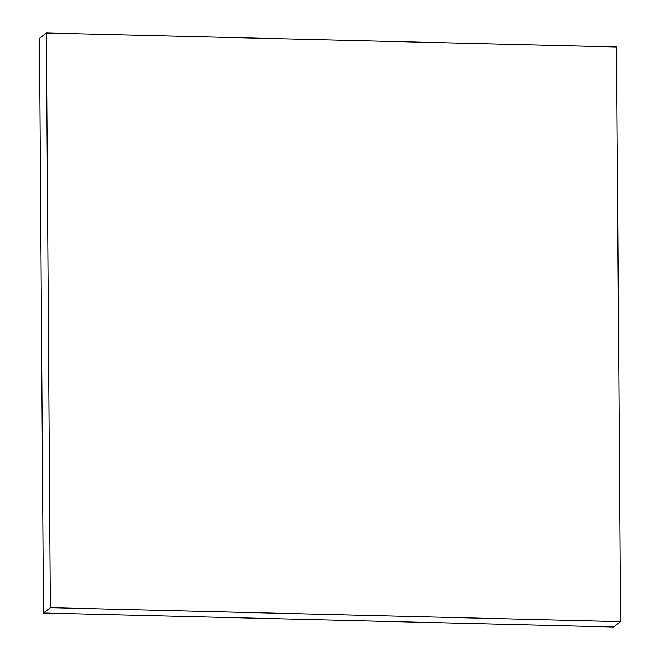 <?xml version="1.0" encoding="UTF-8"?>
<svg xmlns="http://www.w3.org/2000/svg" width="660" height="660" viewBox="0 0 660 660"><rect width="100%" height="100%" fill="white"/><g stroke="black" fill="none" stroke-linecap="round" stroke-linejoin="round"><path stroke-width="0.99" d="M43.444 613.024L613.66 627L620.565 621.646L616.555 46.975L46.34 33L39.435 38.354L43.444 613.024L50.35 607.67L620.565 621.646M46.34 33L50.35 607.67"/></g></svg>
